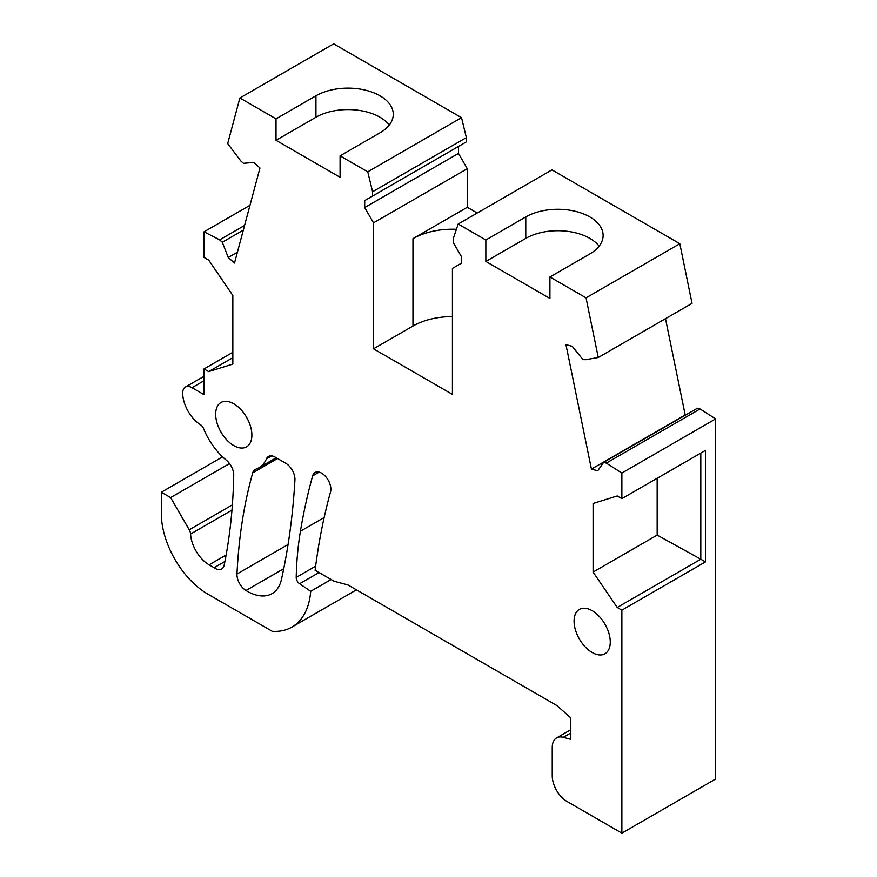 <?xml version="1.0" encoding="UTF-8"?>
<svg xmlns="http://www.w3.org/2000/svg" width="877" height="877" viewBox="0 0 877 877"><rect width="100%" height="100%" fill="white"/><g stroke="black" fill="none" stroke-linecap="round" stroke-linejoin="round"><path stroke-width="1.32" d="M204.056 380.717L191.986 387.689A13.133 7.586 -120 0 0 185.42 387.042A13.133 7.586 -120 0 0 182.701 393.049A26.266 15.161 -120 0 0 200.504 424.742A5.251 3.037 -120 0 1 203.508 428.513A49.901 28.809 -120 0 0 226.343 460.206A13.133 7.586 -120 0 1 233.72 475.202A630.278 363.889 -120 0 1 224.183 565.084A13.133 7.586 -120 0 1 221.662 568.998A13.133 7.586 -120 0 1 214.109 567.715L224.907 561.477M231.966 510.129L190.583 534.027A26.266 15.161 -120 0 0 209.11 564.821L214.109 567.715M190.583 534.027A6.567 3.793 -120 0 0 189.235 529.796L170.631 497.577L229.533 463.582M222.572 456.873L161.346 492.216L170.631 497.577M356.435 589.837L291.898 627.099A91.91 53.069 -120 0 1 272.276 631.308L207.772 594.069A65.654 37.908 -120 0 1 161.346 513.659L161.346 492.216M331.111 579.511L310.699 591.284A91.91 53.069 -120 0 1 291.898 627.099M570.806 732.953L563.253 737.316L570.806 739.344L570.806 717.901L556.95 705.601L347.983 584.959L334.115 581.243L315.117 570.28A795.724 459.416 -120 0 1 330.541 491.909A13.133 7.586 -120 0 0 326.266 477.318A13.133 7.586 -120 0 0 315.029 472.506A13.133 7.586 -120 0 0 312.65 475.86A821.979 474.578 -120 0 0 300.427 531.232A401.798 231.977 -120 0 0 296.207 577.417A5.251 3.037 -120 0 0 299.594 583.753L310.699 591.284M563.253 737.316A21.004 12.125 -120 0 0 556.588 737.908A21.004 12.125 -120 0 0 552.236 747.522L552.236 775.794A21.004 12.125 -120 0 0 567.09 801.523L621.87 833.15L621.87 610.151L705.437 561.905L705.437 450.405L621.87 498.651L621.87 473.043L715.654 418.899L700.076 408.967L606.303 463.111L621.87 473.043M715.654 418.899L715.654 779.006L621.87 833.15M665.5 318.68L685.2 414.964L591.427 469.107L597.708 470.796L603.617 462.387L697.39 408.243L700.076 408.967M603.617 462.387L606.303 463.111M452.422 316.597A55.81 32.219 0 0 0 412.968 326.036L373.503 348.816L452.422 394.387L452.422 268.417L461.247 263.319L461.247 256.347L453.354 242.677L453.354 238.391L458.178 224.03L551.962 169.886L679.828 243.707L692.03 303.365L598.257 357.509L585.156 359.767L582.471 359.044L572.232 346.316L565.95 344.628L591.427 469.107M679.828 243.707L586.044 297.851L598.257 357.509M458.463 153.431L364.689 207.564L364.689 200.603L458.463 146.459L458.463 153.431L467.288 168.702L467.288 207.301L412.968 238.665A55.81 32.219 180 0 1 456.413 229.303M372.582 196.042L372.582 191.756L466.356 137.612L466.356 141.899L364.689 200.603M466.356 137.612L461.532 117.671L367.748 171.815L340.079 155.843L380.004 132.789A45.297 26.157 180 0 0 393.269 114.295A45.297 26.157 180 0 0 365.314 90.134A45.297 26.157 180 0 0 315.939 95.801L315.939 117.244A45.297 26.157 180 0 1 389.289 125.016M372.582 191.756L367.748 171.815M461.532 117.671L333.666 43.85L239.881 97.994L227.68 143.554L240.78 160.94L243.466 163.33L253.705 162.409L259.976 167.978L234.51 263.045L228.228 257.476L222.32 242.249L219.634 239.859L204.056 231.813L249.978 205.306M237.415 252.17L228.228 257.476M243.324 230.114L222.32 242.249M244.573 225.455L219.634 239.859M191.986 387.689L204.056 394.661L204.056 368.921L232.844 352.302M281.484 579.313A836.428 482.909 -120 0 0 294.935 479.982A13.133 7.586 -120 0 0 285.672 463.209L275.082 457.103A13.133 7.586 -120 0 0 268.515 456.457A13.133 7.586 -120 0 0 266.476 458.835A49.901 28.809 -120 0 1 258.715 467.89A49.901 28.809 -120 0 1 255.854 469.195A13.133 7.586 -120 0 0 255.097 469.546A13.133 7.586 -120 0 0 252.729 472.867A626.331 361.62 -120 0 0 236.976 574.018A13.133 7.586 -120 0 0 245.955 590.495A49.901 28.809 -120 0 0 272.034 593.63A49.901 28.809 -120 0 0 281.484 579.313M477.22 213.034L467.288 207.301M239.881 97.994L276.014 118.855L315.939 95.801M458.178 224.03L485.847 240.002L525.772 216.948A45.297 26.157 180 0 1 575.148 211.28A45.297 26.157 180 0 1 603.113 235.442A45.297 26.157 180 0 1 589.837 253.935L549.923 276.989L586.044 297.851M276.014 118.855L276.014 140.298L315.939 117.244M340.079 155.843L340.079 177.286L276.014 140.298M549.923 276.989L549.923 298.432L485.847 261.445L525.772 238.391L525.772 216.948M599.134 246.163A45.297 26.157 0 0 0 525.772 238.391M485.847 240.002L485.847 261.445M204.056 368.921L208.704 371.607L232.844 364.098L232.844 295.483L208.704 260.107L204.056 257.421L204.056 231.813M621.87 610.151L617.233 607.465L700.8 559.219L705.437 561.905M700.8 453.08L700.8 559.219L657.158 535.102L593.093 572.089L593.093 503.475L617.233 495.965L621.87 498.651M617.233 607.465L593.093 572.089M657.158 535.102L657.158 478.283M208.704 371.607L232.844 357.663M467.288 168.702L373.503 222.846L373.503 348.816M373.503 222.846L364.689 207.564M217.88 425.52A25.608 14.788 -120 0 0 246.569 446.853A25.608 14.788 -120 0 0 249.66 423.821A25.608 14.788 -120 0 0 220.971 402.499A25.608 14.788 -120 0 0 217.88 425.52M576.277 612.398A25.608 14.788 -120 0 0 581.308 642.063A25.608 14.788 -120 0 0 604.966 653.771A25.608 14.788 -120 0 0 608.057 650.789A25.608 14.788 -120 0 0 603.014 621.124A25.608 14.788 -120 0 0 579.357 609.416A25.608 14.788 -120 0 0 576.277 612.398M226.123 555.009L209.11 564.821M232.372 504.878L189.235 529.796M319.031 572.528L299.594 583.753M315.632 566.191L296.207 577.417M324.15 517.529L300.427 531.232M319.118 472.122L312.65 475.86M283.742 568.68L245.955 590.495M288.073 544.518L236.976 574.018M277.549 458.528L252.729 472.867M271.607 455.876L266.476 458.835M412.968 326.036L412.968 238.665M570.806 729.697L556.588 737.908M204.056 376.277L185.42 387.042M276.244 457.772L258.715 467.89"/></g></svg>
